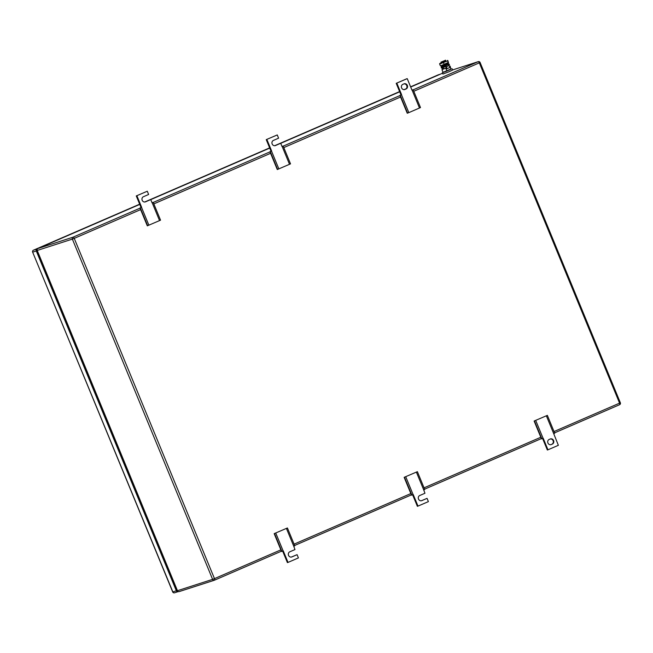<?xml version="1.0" encoding="UTF-8"?>
<svg xmlns="http://www.w3.org/2000/svg" width="653" height="653" viewBox="0 0 653 653"><rect width="100%" height="100%" fill="white"/><g stroke="black" fill="none" stroke-linecap="round" stroke-linejoin="round"><path stroke-width="0.98" d="M534.121 421.038L547.361 415.365L534.121 421.038L541.476 438.881L543.19 438.22L547.965 449.811L547.345 450.007L542.594 438.473M546.357 415.814L553.711 433.657L554.715 433.217L547.361 415.365M547.965 449.811L558.364 445.305L553.711 433.657M535.705 420.426L543.059 438.277M534.464 420.948L541.827 438.8M552.446 444.04L551.205 444.579A2.759 2.49 72.1 0 1 549.1 439.485L550.348 438.947A2.759 2.49 72.1 0 1 552.446 444.04L550.691 444.734M551.834 444.244A2.759 2.49 72.1 0 0 550.242 438.987M400.991 94.922L396.216 83.331L406.615 78.833L407.227 78.629L412.01 90.22L413.137 89.714L420.491 107.565L408.835 112.626L407.252 113.23L399.897 95.387L401.611 94.726L399.897 95.387M407.603 113.149L400.248 95.305M408.835 112.626L401.481 94.783M413.137 89.714L411.978 90.155M419.495 108.014L412.133 90.163M396.216 83.331L407.227 78.629M401.611 94.726L396.828 83.135M402.746 84.4L403.995 83.853A2.759 2.49 72.1 0 1 406.093 88.955L404.844 89.494A2.759 2.49 72.1 0 1 402.746 84.4M404.338 89.649L405.48 89.159A2.759 2.49 72.1 0 0 403.881 83.902M274.178 533.64L287.418 527.967L274.178 533.64L281.533 551.483L283.239 550.822L288.022 562.413L287.402 562.608L282.651 551.075M286.414 528.416L293.768 546.267L294.772 545.818L287.418 527.967M291.467 557.05L291.883 556.919A2.759 2.49 72.1 0 1 289.777 551.818L294.976 549.565L293.768 546.267M275.754 533.036L283.116 550.879M274.521 533.558L281.876 551.401M291.369 557.066L297.082 554.666L298.421 557.907L288.022 562.413M291.883 556.919L297.082 554.666M145.015 201.981L150.721 199.581L152.059 202.822L153.194 202.324L160.548 220.167L147.309 225.832L139.954 207.989L141.66 207.328L139.954 207.989M147.66 225.75L140.297 207.907M148.892 225.228L141.538 207.385M153.194 202.324L152.035 202.757M159.544 220.616L152.19 202.765M141.048 207.523L136.273 195.941L147.284 191.231L148.623 194.48L143.423 196.733A2.759 2.49 72.1 0 0 145.521 201.834L150.721 199.581M136.273 195.941L147.284 191.231M141.66 207.328L136.885 195.737M404.15 477.335L417.389 471.67L404.15 477.335L411.504 495.186L413.218 494.525L417.993 506.108L417.373 506.312L412.623 494.778M416.385 472.119L423.74 489.962L424.744 489.513L417.389 471.67M421.438 500.745L421.854 500.614A2.759 2.49 72.1 0 1 419.748 495.513L424.948 493.26L423.74 489.962M405.733 476.731L413.088 494.582M404.493 477.253L411.855 495.096M421.348 500.769L427.054 498.361L428.392 501.61L417.993 506.108M421.854 500.614L427.054 498.361M274.986 145.684L280.7 143.276L282.031 146.525L283.165 146.019L290.52 163.862L277.28 169.535L269.926 151.684L271.64 151.023L269.926 151.684M277.631 169.453L270.269 151.602M278.864 168.931L271.509 151.08M283.165 146.019L282.006 146.46M289.516 164.311L282.161 146.468M271.019 151.227L266.244 139.636L277.256 134.934L278.594 138.175L273.395 140.428A2.759 2.49 72.1 0 0 275.501 145.529L280.7 143.276M266.244 139.636L277.256 134.934M271.64 151.023L266.857 139.44M37.36 248.891L36.96 249.062A1.502 1.355 -107.9 0 0 36.29 250.989L176.343 590.777L172.702 591.945A1.502 1.502 0 0 0 174.555 592.802A1.502 1.355 -107.9 0 1 172.841 591.904L32.65 252.156L172.702 591.945M176.343 590.777A1.502 1.355 -107.9 0 0 178.163 591.626L178.245 591.594M177.224 590.508A1.502 1.355 -107.9 0 1 176.677 589.814L37.197 251.413A1.502 1.355 -107.9 0 1 37.09 250.532M441.191 62.059L445.591 60.198L441.191 62.059M445.591 60.198L445.926 61.007L441.526 62.868L440.955 62.108M446.464 67.806L443.73 68.834L443.183 67.52M443.673 68.712L441.967 69.642L446.489 67.879M449.493 66.582L450.129 66.108L449.411 66.386M445.754 68.198L446.913 71.03L443.126 72.475L441.967 69.642M446.913 71.03L451.003 69.259L449.835 66.426M451.003 69.259L450.129 66.108M451.28 68.916L443.06 72.303M452.08 68.696L452.635 70.042L448.913 71.789L442.897 74.058L442.342 72.712M447.836 60.549L448.505 62.672L440.579 65.904M447.534 60.362L447.542 60.868L439.673 64.084L439.673 63.57L445.877 60.884M441.24 62.802L439.665 63.578M447.542 60.868L448.203 62.484L440.628 65.888M443.46 62.631L444.122 64.247M439.673 64.084L440.334 65.7M442.603 69.177L442.138 68.059A1.135 0.49 -113.4 0 1 442.089 67.92M442.897 69.047L442.399 67.814M442.154 66.867L442.171 66.859A1.135 0.49 -113.4 0 0 442.154 66.867L441.167 67.398L441.452 68.092L445.746 66.5L445.46 65.798L441.167 67.398M447.436 64.663L449.166 64.1L448.162 64.631A1.135 0.49 -113.4 0 1 449.06 65.529L446.35 66.696A1.135 0.49 -113.4 0 0 445.46 65.798L448.162 64.631M449.166 64.1L449.452 64.794L448.856 65.137M449.06 65.529L449.868 67.496L446.856 68.761L445.746 66.5M447.476 64.761L442.832 66.671M447.166 68.663L446.35 66.696M448.407 63.757L441.42 66.663L441.012 66.059L447.509 63.186M441.706 65.578L441.012 66.059M550.789 444.717L551.205 444.579M405.48 89.159L406.093 88.955M404.436 89.632L404.844 89.494M145.113 201.965L145.521 201.834M275.084 145.66L275.501 145.529M140.028 208.16L73.046 237.178L37.89 248.524A1.502 0.645 -113.4 0 0 37.866 248.532A1.502 0.645 -113.4 0 0 37.833 248.548M153.243 202.438L269.999 151.863M283.214 146.133L399.971 95.558M413.186 89.836L478.143 61.692L452.594 69.944L478.257 61.651A1.502 1.355 -107.9 0 0 478.143 61.692A1.502 0.645 66.6 0 1 479.335 62.884L619.575 403.138L620.35 402.762A1.502 1.502 0 0 1 619.558 404.721A1.502 0.645 66.6 0 1 619.534 404.729L554.577 432.866L619.558 404.721A1.502 0.645 66.6 0 0 619.575 403.138L554.022 431.535M442.554 73.226L410.688 87.029L442.554 73.226M399.701 91.795L280.717 143.334L399.701 91.787M269.73 148.092L150.745 199.63L269.73 148.092M37.074 250.483A1.502 1.502 0 0 1 37.866 248.532L139.758 204.397L37.89 248.524A1.502 1.355 -107.9 0 0 37.221 250.45L177.314 590.736A1.502 1.502 0 0 0 179.167 591.594A1.502 1.355 -107.9 0 1 177.461 590.704L177.314 590.736M37.221 250.45L177.461 590.704L212.609 579.358L72.369 239.104L37.221 250.45M214.208 580.28L179.281 591.553A1.502 1.355 -107.9 0 1 179.167 591.594L214.323 580.256A1.502 1.355 -107.9 0 1 212.609 579.358L214.478 578.623L74.238 238.369L140.624 209.613M214.462 580.199L281.41 551.197L214.486 580.19A1.502 0.645 -113.4 0 1 214.437 580.207A1.502 1.355 -107.9 0 1 214.323 580.256A1.502 1.502 0 0 0 214.462 580.199A1.502 0.645 -113.4 0 0 214.478 578.623L280.863 549.867M153.839 203.883L270.595 153.308M283.81 147.586L400.567 97.011M413.782 91.281L480.11 62.517L620.35 402.762M294.079 544.137L410.835 493.562M424.05 487.832L540.806 437.257M73.046 237.178A1.502 0.645 66.6 0 1 74.238 238.369L72.369 239.104A1.502 1.355 72.1 0 1 73.046 237.178M294.634 545.467L411.382 494.892L294.634 545.475M541.361 438.596L424.605 489.17L541.353 438.596M479.963 62.549L480.11 62.517A1.502 1.502 0 0 0 478.257 61.651M33.409 250.213A1.502 0.645 66.6 0 1 33.442 250.197A1.502 0.645 66.6 0 1 33.466 250.189L139.669 204.185L33.442 250.197A1.502 1.502 0 0 0 32.65 252.156M144.672 202.014L269.64 147.88L144.672 202.014M274.644 145.717L399.612 91.583L274.644 145.717M406.068 88.784L403.995 89.681L406.06 88.784M438.098 74.907A1.502 0.645 66.6 0 1 438.122 74.899L410.606 86.816L438.155 74.883A1.502 1.355 -107.9 0 1 438.375 74.817M440.449 74.14L438.261 74.842A1.502 1.502 0 0 0 438.122 74.899A1.502 0.645 66.6 0 1 438.155 74.883L440.391 74.164M177.934 591.7L174.669 592.761A1.502 1.355 -107.9 0 1 174.555 592.802L178.049 591.675M36.29 250.989L32.797 252.115A1.502 1.355 -107.9 0 1 33.466 250.189L36.96 249.062M443.224 67.626L442.448 67.961M447.305 64.353L447.501 64.818M442.669 66.263L442.856 66.728M448.472 63.757L448.342 63.039"/></g></svg>
